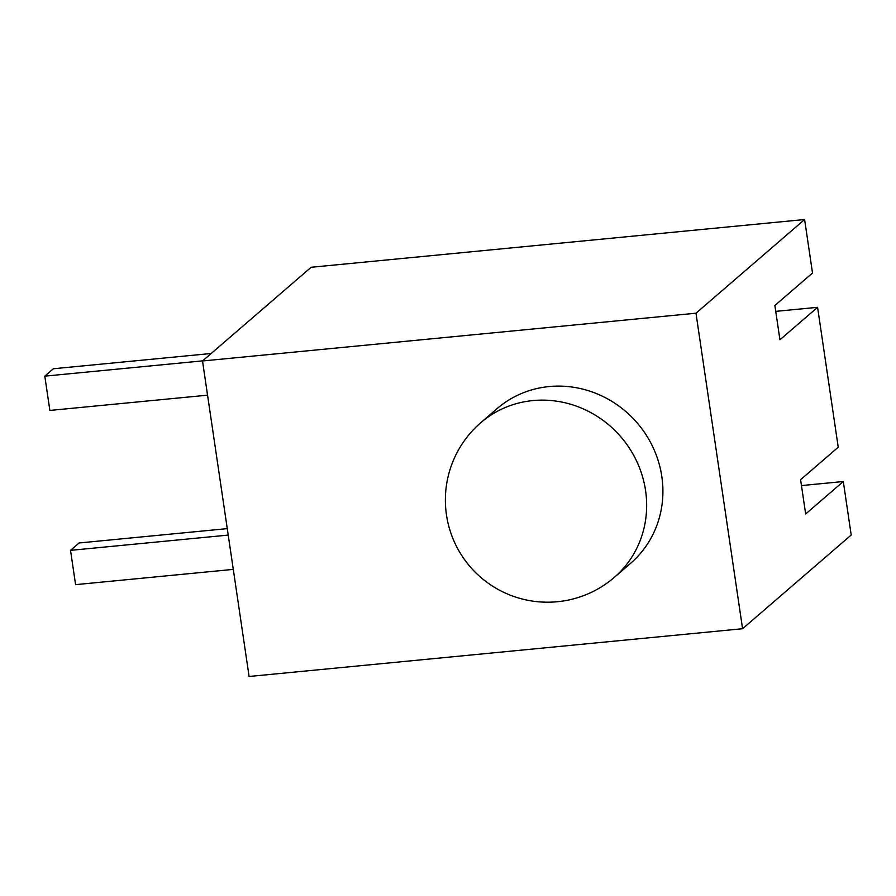 <?xml version="1.0" encoding="UTF-8"?>
<svg xmlns="http://www.w3.org/2000/svg" width="896" height="896" viewBox="0 0 896 896"><rect width="100%" height="100%" fill="white"/><g stroke="black" fill="none" stroke-linecap="round" stroke-linejoin="round"><path stroke-width="1.34" d="M630.526 563.382A102.166 96.779 -130.8 0 0 661.819 476.526A102.166 96.779 -130.8 0 0 597.016 393.814A102.166 96.779 -130.8 0 0 497.067 408.643L480.816 422.666A102.166 96.779 49.2 0 1 532.862 400.579A102.166 96.779 49.2 0 1 645.568 490.549A102.166 96.779 49.2 0 1 614.275 577.405L630.526 563.382M742.571 628.723L851.2 535.024L843.304 481.522L805.661 513.99L800.598 479.696L838.23 447.227L817.578 307.317L779.934 339.774L774.872 305.48L812.515 273.022L804.608 219.52L311.136 267.277L202.507 360.976L249.099 676.48L742.571 628.723L695.979 313.208L804.608 219.52M817.578 307.317L775.746 311.36M843.304 481.522L801.472 485.576M695.979 313.208L202.507 360.976M207.558 395.17L49.862 410.435L44.8 376.141L53.357 368.76L211.187 353.483M44.8 376.141L202.63 360.864M233.285 569.386L75.589 584.651L70.526 550.357L79.083 542.976L227.259 528.629M70.526 550.357L228.211 535.091M480.816 422.666A102.166 102.166 0 0 0 511.918 595.784A102.166 102.166 0 0 0 614.275 577.405"/></g></svg>
